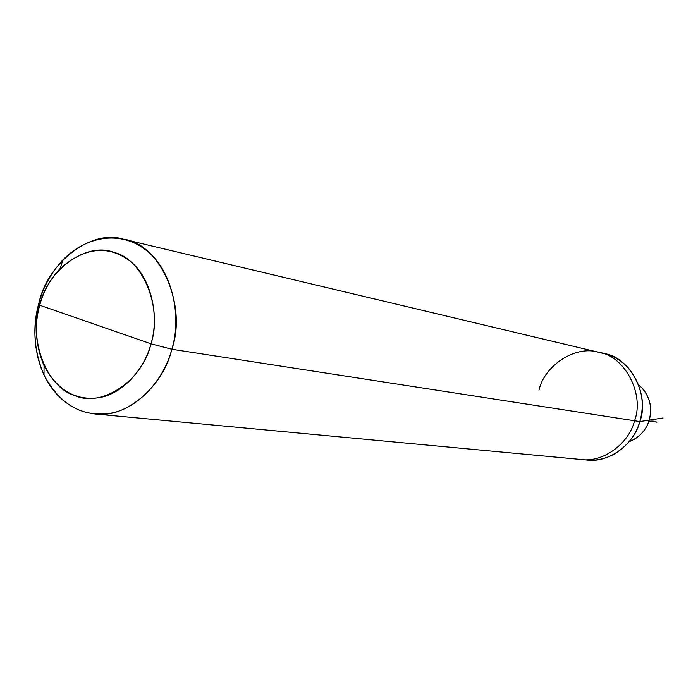 <?xml version="1.0" encoding="UTF-8"?>
<svg xmlns="http://www.w3.org/2000/svg" width="698" height="698" viewBox="0 0 698 698"><rect width="100%" height="100%" fill="white"/><g stroke="black" fill="none" stroke-linecap="round" stroke-linejoin="round"><path stroke-width="1.05" d="M586.721 460.026C595.856 460.933 604.965 459.005 614.048 454.224C627.293 446.144 635.887 435.255 639.822 421.575L634.534 420.763C644.952 393.855 624.16 355.57 598.814 352.316L604.294 353.616C629.491 356.861 650.178 394.876 639.822 421.575L649.201 420.126C646.845 428.293 641.698 434.81 633.732 439.679C641.698 434.81 646.845 428.293 649.201 420.126C646.2 430.212 639.49 437.419 629.081 441.747C639.49 437.419 646.2 430.212 649.201 420.126C652.499 408.679 650.187 397.965 642.265 387.983C650.187 397.965 652.499 408.679 649.201 420.126L663.1 417.971L649.201 420.126C652.848 406.332 649.288 394.466 638.522 384.528C649.288 394.466 652.848 406.332 649.201 420.126L639.822 421.575C645.327 402.397 641.488 384.493 628.296 367.881C620.173 359.522 611.256 354.575 601.536 353.057M150.977 343.8C142.654 380.925 101.227 408.19 74.564 395.434C46.522 387.311 28.444 339.394 39.725 305.227L150.977 343.8C159.772 315.88 150.873 276.26 129.322 260.59C107.64 244.762 84.554 247.432 60.072 268.608C50.038 279.532 43.259 291.738 39.725 305.227L38.87 303.237C43.058 287.236 51.111 272.735 63.029 259.743C88.995 233.76 122.839 231.902 145.716 249.928C171.586 268.503 182.396 315.871 171.83 349.253C187.683 304.712 159.196 243.061 123.651 239.266C91.089 228.516 47.167 263.364 38.87 303.237L36.619 313.219L35.258 323.811L34.917 334.804L35.711 345.972L37.701 357.027L40.903 367.663L45.248 377.601L50.614 386.579L56.843 394.387L63.727 400.905L71.048 406.07L78.604 409.892L86.404 412.492L94.841 413.949C126.076 419.018 163.559 385.82 171.83 349.253L150.977 343.8L39.725 305.227C47.455 269.847 86.631 241.342 114.044 252.449C142.671 258.836 163.009 307.975 150.977 343.8L171.83 349.253L634.534 420.763L171.83 349.253C164.161 379.599 137.471 409.464 109.263 413.434C81.509 417.046 59.758 404.264 44 375.088C33.897 350.85 32.187 326.9 38.87 303.237L39.725 305.227C34.089 325.181 35.537 345.353 44.053 365.735C57.332 390.226 75.576 400.879 98.793 397.712C122.377 394.248 144.573 369.172 150.977 343.8M94.841 413.949L586.739 460.026C609.005 463.376 634.639 443.588 639.822 421.575L634.534 420.763C629.317 442.933 603.526 462.87 581.129 459.502C603.526 462.87 629.317 442.933 634.534 420.763C644.952 393.855 624.16 355.57 598.814 352.316C575.518 344.873 544.327 365.49 538.978 390.208M656.87 422.238C655.082 421.138 652.403 420.833 648.843 421.313M598.814 352.316L123.651 239.266M63.029 259.743L60.072 268.608M44 375.088L44.053 365.735"/></g></svg>
